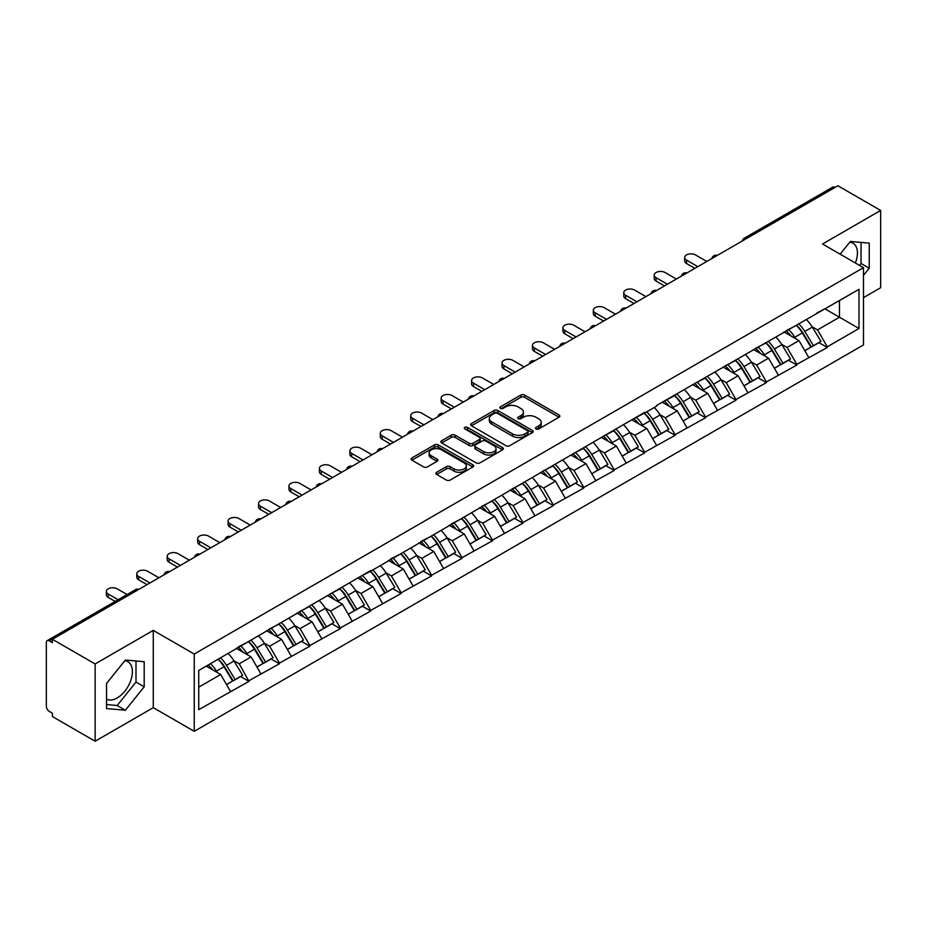 <?xml version="1.0" encoding="UTF-8"?>
<svg xmlns="http://www.w3.org/2000/svg" width="927" height="927" viewBox="0 0 927 927"><rect width="100%" height="100%" fill="white"/><g stroke="black" fill="none" stroke-linecap="round" stroke-linejoin="round"><path stroke-width="1.39" d="M536.038 428.946A1.9 1.089 0 0 0 538.726 428.946L559.074 417.196A2.711 1.564 0 0 0 559.862 416.096A2.711 1.564 0 0 0 559.074 414.995L524.601 395.087A2.711 1.564 0 0 0 520.765 395.087L500.418 406.837A1.9 1.089 0 0 0 499.862 407.613A1.9 1.089 0 0 0 500.418 408.378A1.9 1.089 0 0 0 503.094 408.378L505.736 406.86A8.667 5.006 0 0 1 517.984 406.86L520.858 408.517A8.667 5.006 0 0 1 523.396 412.063A8.667 5.006 0 0 1 520.858 415.597L518.228 417.115A1.9 1.089 0 0 0 517.672 417.892A1.9 1.089 0 0 0 518.228 418.668A1.9 1.089 0 0 0 520.904 418.668L523.546 417.15A8.667 5.006 0 0 1 535.794 417.15L538.668 418.807A8.667 5.006 0 0 1 541.206 422.341A8.667 5.006 0 0 1 538.668 425.875L536.038 427.405A1.9 1.089 0 0 0 535.482 428.181A1.9 1.089 0 0 0 536.038 428.946L536.038 427.405M106.547 699.109A21.518 12.422 120 0 0 117.173 697.973A21.518 12.422 120 0 0 131.24 679.004A21.518 12.422 120 0 0 127.938 661.762A21.518 12.422 120 0 0 124.763 660.789M849.792 242.19A21.518 12.422 -60 0 1 852.979 243.164A21.518 12.422 -60 0 1 855.389 262.99M436.687 472.26A2.711 1.564 0 0 0 435.899 473.373A2.711 1.564 0 0 0 436.687 474.473L446.362 480.059A2.711 1.564 0 0 0 450.198 480.059L472.793 467.011A2.711 1.564 0 0 0 473.581 465.91A2.711 1.564 0 0 0 472.793 464.798L438.32 444.902A2.711 1.564 0 0 0 434.485 444.902L411.889 457.95A2.711 1.564 0 0 0 411.101 459.05A2.711 1.564 0 0 0 411.889 460.163L423.569 466.907A2.711 1.564 0 0 0 427.405 466.907L437.069 461.322A2.711 1.564 0 0 0 437.868 460.209A2.711 1.564 0 0 0 437.069 459.108L431.275 455.76A7.242 4.183 0 0 1 429.155 452.805A7.242 4.183 0 0 1 433.627 448.946A7.242 4.183 0 0 1 441.53 449.85L464.218 462.955A7.242 4.183 0 0 1 466.339 465.91A7.242 4.183 0 0 1 461.866 469.769A7.242 4.183 0 0 1 453.975 468.865L450.198 466.687A2.711 1.564 0 0 0 446.362 466.687L436.687 472.26L436.687 474.473M153.268 630.383L95.133 663.952L52.399 639.282L837.915 185.771L880.65 210.441L822.504 244.01L863.477 267.66L194.241 654.045L153.268 630.383L153.268 707.66L194.241 731.322L194.241 654.045M505.922 445.678A2.711 1.564 0 0 0 509.757 445.678L532.353 432.631A2.711 1.564 0 0 0 533.141 431.518A2.711 1.564 0 0 0 532.353 430.418L497.88 410.51A2.711 1.564 0 0 0 494.045 410.51L471.449 423.558A2.711 1.564 0 0 0 470.661 424.67A2.711 1.564 0 0 0 471.449 425.771L505.922 445.678M465.597 429.363A1.9 1.089 0 0 1 467.521 429.63L502.538 449.838L479.977 462.863A2.711 1.564 0 0 1 476.142 462.863L441.669 442.967L441.669 440.754A2.711 1.564 0 0 0 440.881 441.855A2.711 1.564 0 0 0 441.669 442.967M441.669 440.754L451.345 435.169A2.711 1.564 0 0 1 455.169 435.169L469.155 443.245A2.711 1.564 0 0 0 472.979 443.245L479.398 439.537A2.711 1.564 0 0 0 480.186 438.436A2.711 1.564 0 0 0 479.398 437.324L464.844 428.923A1.9 1.089 0 0 1 464.288 428.147A1.9 1.089 0 0 1 465.458 427.138A1.9 1.089 0 0 1 467.521 427.37L502.573 447.614A2.711 1.564 0 0 1 503.361 448.714A2.711 1.564 0 0 1 502.573 449.815L502.573 447.614M194.241 731.322L863.477 344.937L863.477 267.66M218.181 659.259A18.482 10.672 -120 0 1 224.508 666.664L233.129 680.881L240.638 676.548L248.969 681.357L239.224 663.79L233.813 660.661M248.969 681.357L198.737 709.688L198.737 670.488L370.719 570.511L370.719 571.194L644.659 412.353L644.659 413.036L656.559 406.165L656.559 405.481L858.993 289.294L858.993 328.494L827.29 346.802L817.533 329.896L812.122 326.779M796.49 325.377A18.482 10.672 -120 0 1 802.828 332.77L811.438 346.999L818.958 342.666L827.29 347.474L827.29 346.802M827.29 347.474L796.849 364.369L787.093 347.474L781.693 344.357M766.061 342.944A18.482 10.672 -120 0 1 772.388 350.348L781.009 364.578L788.518 360.232L796.849 365.041L796.849 364.369M796.849 365.041L766.409 381.947L756.652 365.041L751.252 361.924M735.621 360.522A18.482 10.672 -120 0 1 741.948 367.915L750.569 382.144L758.077 377.81L766.409 382.619L766.409 381.947M766.409 382.619L735.968 399.514L726.223 382.619L720.812 379.502M705.18 378.089A18.482 10.672 -120 0 1 711.507 385.493L720.128 399.722L727.637 395.377L735.968 400.197L735.968 399.514M735.968 400.197L705.54 417.092L695.783 400.197L690.372 397.069M674.74 395.667A18.482 10.672 -120 0 1 681.078 403.06L689.688 417.289L697.208 412.955L705.54 417.764L705.54 417.092M705.54 417.764L675.099 434.659L665.343 417.764L659.943 414.647M644.311 413.233A18.482 10.672 -120 0 1 650.638 420.638L659.248 434.867L666.768 430.522L675.099 435.342L675.099 434.659M675.099 435.342L644.659 452.237L634.902 435.342L629.503 432.214M613.871 430.812A18.482 10.672 -120 0 1 620.198 438.216L628.819 452.434L636.328 448.1L644.659 452.909L644.659 452.237M644.659 452.909L614.219 469.804L604.474 452.909L599.062 449.792M583.431 448.378A18.482 10.672 -120 0 1 589.757 455.783L598.378 470.012L605.887 465.678L614.219 470.487L614.219 469.804M614.219 470.487L583.79 487.382L574.033 470.487L568.622 467.359M552.99 465.957A18.482 10.672 -120 0 1 559.329 473.361L567.938 487.579L575.447 483.245L583.79 488.054L583.79 487.382M583.79 488.054L553.349 504.96L543.593 488.054L538.193 484.937M522.561 483.535A18.482 10.672 -120 0 1 528.888 490.928L537.498 505.157L545.018 500.823L553.349 505.632L553.349 504.96M553.349 505.632L522.909 522.527L513.152 505.632L507.753 502.515M492.121 501.101A18.482 10.672 -120 0 1 498.448 508.506L507.069 522.724L514.578 518.39L522.909 523.199L522.909 522.527M522.909 523.199L492.469 540.105L482.724 523.199L477.312 520.082M461.681 518.68A18.482 10.672 -120 0 1 468.008 526.072L476.629 540.302L484.137 535.968L492.469 540.777L492.469 540.105M492.469 540.777L462.04 557.672L452.283 540.777L446.872 537.66M431.24 536.246A18.482 10.672 -120 0 1 437.579 543.651L446.188 557.869L453.697 553.535L462.04 558.344L462.04 557.672M462.04 558.344L431.6 575.25L421.843 558.344L416.443 555.227M400.812 553.825A18.482 10.672 -120 0 1 407.138 561.217L415.748 575.447L423.268 571.113L431.6 575.922L431.6 575.25M431.6 575.922L401.159 592.817L391.403 575.922L386.003 572.805M370.371 571.391A18.482 10.672 -120 0 1 376.698 578.796L385.319 593.025L392.828 588.68L401.159 593.5L401.159 592.817M401.159 593.5L370.719 610.395L360.974 593.5L355.562 590.372M339.931 588.969A18.482 10.672 -120 0 1 346.258 596.362L354.879 610.592L362.387 606.258L370.719 611.067L370.719 610.395M370.719 611.067L340.29 627.961L330.533 611.067L325.122 607.95M309.491 606.536A18.482 10.672 -120 0 1 315.829 613.941L324.438 628.17L331.947 623.825L340.29 628.645L340.29 627.961M340.29 628.645L309.85 645.54L300.093 628.645L294.693 625.516M279.062 624.114A18.482 10.672 -120 0 1 285.389 631.507L293.998 645.737L301.518 641.403L309.85 646.212L309.85 645.54M309.85 646.212L279.409 663.106L269.653 646.212L264.253 643.095M248.621 641.681A18.482 10.672 -120 0 1 254.948 649.085L263.569 663.315L271.078 658.97L279.409 663.79L279.409 663.106M279.409 663.79L248.969 680.685M238.633 646.779L248.969 641.484M239.224 663.79L251.124 656.919L236.095 648.24M260.881 673.813L251.124 656.919M269.073 629.201L279.409 623.906M269.653 646.212L281.553 639.34L266.536 630.673M291.31 656.235L281.553 639.34M299.514 611.635L309.85 606.339M300.093 628.645L311.993 621.774L296.976 613.095M321.75 638.668L311.993 621.774M329.942 594.056L340.29 588.761M330.533 611.067L342.434 604.195L327.405 595.528M352.19 621.09L342.434 604.195M360.383 576.49L370.719 571.194M360.974 593.5L372.874 586.629L357.845 577.95M382.631 603.523L372.874 586.629M390.823 558.911L401.159 553.616M391.403 575.922L403.303 569.051L388.286 560.371M413.06 585.945L403.303 569.051M421.264 541.333L431.6 536.049M421.843 558.344L433.743 551.472L418.726 542.805M443.5 568.378L433.743 551.472M451.692 523.767L462.04 518.471M452.283 540.777L464.184 533.906L449.155 525.227M473.94 550.8L464.184 533.906M482.133 506.188L492.469 500.893M482.724 523.199L494.624 516.327L479.595 507.66M504.381 533.234L494.624 516.327M512.573 488.622L522.909 483.326M513.152 505.632L525.053 498.761L510.035 490.082M534.809 515.655L525.053 498.761M543.013 471.043L553.349 465.748M543.593 488.054L555.493 481.183L540.476 472.515M565.25 498.089L555.493 481.183M573.442 453.477L583.79 448.181M574.033 470.487L585.934 463.616L570.905 454.937M595.69 480.51L585.934 463.616M603.883 435.899L614.219 430.603M604.474 452.909L616.374 446.038L601.345 437.37M626.131 462.932L616.374 446.038M634.323 418.332L644.659 413.036M634.902 435.342L646.803 428.471L631.785 419.792M656.559 445.366L646.803 428.471M664.763 400.754L675.099 395.458M665.343 417.764L677.243 410.893L662.226 402.225M687 427.787L677.243 410.893M695.192 383.187L705.54 377.892M695.783 400.197L707.683 393.326L692.654 384.647M717.44 410.221L707.683 393.326M725.632 365.609L735.968 360.313M726.223 382.619L738.124 375.748L723.095 367.069M747.88 392.642L738.124 375.748M756.073 348.042L766.409 342.747M756.652 365.041L768.553 358.17L753.535 349.502M778.309 375.076L768.553 358.17M786.513 330.464L796.849 325.168M787.093 347.474L798.993 340.603L783.975 331.924M808.75 357.498L798.993 340.603M834.995 187.463L746.606 238.482M745.366 239.201A4.137 2.387 120 0 1 746.409 238.378A4.137 2.387 60 0 0 744.346 238.169L832.724 187.138A4.137 2.387 60 0 1 834.798 187.347M816.942 312.886L827.29 307.602M817.533 329.896L839.48 317.231L839.48 300.557L858.993 289.294M825.042 308.888L858.993 328.494M863.477 297.625L880.65 287.718L880.65 210.441M95.133 663.952L95.133 741.229L52.399 716.559L52.399 713.187L49.282 711.38A4.137 2.387 -120 0 1 46.35 706.316L46.35 642.55A4.137 2.387 -120 0 1 47.207 640.661A4.137 2.387 -120 0 1 49.282 640.858L52.399 642.666L52.399 639.282M95.133 741.229L153.268 707.66M198.737 687.162L220.684 674.485L206.246 666.154M230.441 691.38L220.684 674.485M802.4 333.106L803.361 333.662M771.959 350.673L772.921 351.229M741.519 368.251L742.492 368.807M711.079 385.817L712.052 386.385M680.65 403.396L681.612 403.952M650.209 420.974L651.171 421.53M619.769 438.541L620.742 439.097M589.329 456.119L590.302 456.675M558.9 473.685L559.862 474.242M528.46 491.264L529.421 491.82M498.019 508.83L498.993 509.387M467.579 526.409L468.552 526.965M437.15 543.975L438.112 544.531M406.71 561.553L407.671 562.11M376.269 579.12L377.243 579.688M345.829 596.698L346.802 597.255M315.4 614.265L316.362 614.833M284.96 631.843L285.922 632.399M254.519 649.421L255.493 649.978M224.079 666.988L225.052 667.544M863.477 275.377L869.236 268.216L869.236 243.117L850.407 241.437L840.152 254.195M144.195 661.716L125.365 660.024L106.547 683.454L106.547 708.552L125.365 710.233L144.195 686.814L144.195 661.716M536.791 429.213L538.668 428.135A8.667 5.006 0 0 0 541.206 424.601L541.206 422.341M523.396 412.063L523.396 414.311A8.667 5.006 0 0 1 520.858 417.857L518.981 418.934M559.027 417.22L524.601 397.335A2.711 1.564 0 0 0 520.765 397.335L501.171 408.656M532.353 430.418L532.353 432.631L497.88 412.77A2.711 1.564 0 0 0 494.045 412.77L471.484 425.794M527.567 432.295A1.9 1.089 0 0 0 528.123 431.518A1.9 1.089 0 0 0 527.567 430.742L497.301 413.28A1.9 1.089 0 0 0 494.624 413.28L491.843 414.879A8.667 5.006 0 0 0 489.305 418.413A8.667 5.006 0 0 0 491.843 421.959L512.527 433.894A8.667 5.006 0 0 0 524.786 433.894L527.567 432.295L527.567 434.543A1.9 1.089 0 0 0 528.123 433.778L528.123 431.518M489.305 418.413L489.305 420.673A8.667 5.006 0 0 0 491.843 424.207L491.843 421.959M527.567 434.543L524.786 436.153A8.667 5.006 0 0 1 512.527 436.153L491.843 424.207M441.704 442.99L451.345 437.417L451.345 435.169M480.186 438.436L480.186 440.684A2.711 1.564 0 0 1 479.398 441.785L472.979 445.493A2.711 1.564 0 0 1 469.155 445.493L455.169 437.417A2.711 1.564 0 0 0 451.345 437.417M483.662 451.611A7.242 4.183 0 0 0 491.553 452.527A7.242 4.183 0 0 0 496.026 448.656A7.242 4.183 0 0 0 493.906 445.702L485.91 441.09A2.711 1.564 0 0 0 482.075 441.09L475.667 444.786A2.711 1.564 0 0 0 474.867 445.899A2.711 1.564 0 0 0 475.667 446.999L483.662 451.611L483.662 453.871A7.242 4.183 0 0 0 491.553 454.775A7.242 4.183 0 0 0 496.026 450.916L496.026 448.656M474.867 445.899L474.867 448.147A2.711 1.564 0 0 0 475.667 449.247L475.667 446.999M483.662 453.871L475.667 449.247M466.339 465.91L466.339 468.158A7.242 4.183 0 0 1 461.866 472.028A7.242 4.183 0 0 1 453.975 471.113L450.198 468.935A2.711 1.564 0 0 0 446.362 468.935L436.721 474.497M429.155 452.805L429.155 455.053A7.242 4.183 0 0 0 431.275 458.019L431.275 455.76M437.034 461.345L431.275 458.019M472.793 464.798L472.793 467.011L438.32 447.15A2.711 1.564 0 0 0 434.485 447.15L411.924 460.174M859.526 265.377L861.044 263.488L861.044 242.387M861.044 263.488L869.236 268.216M106.547 704.555L117.173 705.505L136.002 682.087L136.002 660.974M136.002 682.087L144.195 686.814M117.173 705.505L125.365 710.233M686.513 260.116L686.513 263.5A6.35 3.662 180 0 1 684.659 260.904L684.659 257.521A6.35 3.662 0 0 0 686.513 260.116L697.834 266.652M706.803 261.472L695.493 254.937A6.35 3.662 0 0 0 688.576 254.137A6.35 3.662 0 0 0 684.659 257.521M806.397 319.653A22.63 13.059 60 0 1 812.33 327.115L804.821 331.449A22.63 13.059 -120 0 0 798.889 323.987M804.821 331.449L813.431 345.678L820.951 341.333L812.33 327.115M811.438 346.999L813.431 345.678M818.958 342.666L820.951 341.333M785.957 330.788A18.482 10.672 60 0 1 791.055 336.014M788.842 329.792A22.63 13.059 60 0 1 794.775 337.254L795.621 338.656M804.879 350.788L810.893 347.138L802.284 332.909A22.63 13.059 -120 0 0 796.351 325.458M810.893 347.138L804.798 350.661M686.513 263.5L694.902 268.343M656.073 277.694L656.073 281.066A6.35 3.662 180 0 1 654.219 278.482L654.219 275.099A6.35 3.662 0 0 0 656.073 277.694L667.394 284.218M676.362 279.039L665.053 272.503A6.35 3.662 0 0 0 658.135 271.715A6.35 3.662 0 0 0 654.219 275.099M775.957 337.231A22.63 13.059 60 0 1 781.89 344.682L774.381 349.027A22.63 13.059 -120 0 0 768.448 341.565M774.381 349.027L782.991 363.245L790.511 358.911L781.89 344.682M781.009 364.578L782.991 363.245M788.518 360.232L790.511 358.911M755.517 348.355A18.482 10.672 60 0 1 760.615 353.593M758.402 347.37A22.63 13.059 60 0 1 764.335 354.821L765.181 356.223M774.439 368.367L780.464 364.717L771.843 350.487A22.63 13.059 -120 0 0 765.911 343.025M780.464 364.717L774.369 368.228M656.073 281.066L664.462 285.91M625.644 295.261L625.644 298.645A6.35 3.662 180 0 1 623.778 296.049L623.778 292.665A6.35 3.662 0 0 0 625.644 295.261L636.953 301.796M645.934 296.617L634.613 290.081A6.35 3.662 0 0 0 627.695 289.282A6.35 3.662 0 0 0 623.778 292.665M745.528 354.798A22.63 13.059 60 0 1 751.449 362.26L743.941 366.594A22.63 13.059 -120 0 0 738.008 359.143M743.941 366.594L752.562 380.823L760.07 376.489L751.449 362.26M750.569 382.144L752.562 380.823M758.077 377.81L760.07 376.489M725.076 365.933A18.482 10.672 60 0 1 730.175 371.159M727.962 364.937A22.63 13.059 60 0 1 733.894 372.399L734.74 373.801M743.999 385.933L750.024 382.283L741.403 368.054A22.63 13.059 -120 0 0 735.482 360.603M750.024 382.283L743.929 385.806M625.644 298.645L634.033 303.488M595.204 312.839L595.204 316.211A6.35 3.662 180 0 1 593.338 313.627L593.338 310.244A6.35 3.662 0 0 0 595.204 312.839L606.513 319.363M615.493 314.183L604.172 307.648A6.35 3.662 0 0 0 597.255 306.86A6.35 3.662 0 0 0 593.338 310.244M715.088 372.376A22.63 13.059 60 0 1 721.021 379.827L713.5 384.172A22.63 13.059 -120 0 0 707.579 376.71M713.5 384.172L722.121 398.39L729.63 394.056L721.021 379.827M720.128 399.722L722.121 398.39M727.637 395.377L729.63 394.056M694.636 383.5A18.482 10.672 60 0 1 699.734 388.737M697.533 382.515A22.63 13.059 60 0 1 703.454 389.966L704.311 391.368M713.57 403.512L719.584 399.861L710.974 385.632A22.63 13.059 -120 0 0 705.041 378.17M719.584 399.861L713.489 403.372M595.204 316.211L603.593 321.055M564.763 330.406L564.763 333.79A6.35 3.662 180 0 1 562.909 331.194L562.909 327.822A6.35 3.662 0 0 0 564.763 330.406L576.084 336.941M585.053 331.762L573.743 325.226A6.35 3.662 0 0 0 566.826 324.427A6.35 3.662 0 0 0 562.909 327.822M684.647 389.943A22.63 13.059 60 0 1 690.58 397.405L683.072 401.739A22.63 13.059 -120 0 0 677.139 394.288M683.072 401.739L691.681 415.968L699.201 411.634L690.58 397.405M689.688 417.289L691.681 415.968M697.208 412.955L699.201 411.634M664.207 401.078A18.482 10.672 60 0 1 669.306 406.304M667.092 400.082A22.63 13.059 60 0 1 673.014 407.544L673.871 408.946M683.129 421.078L689.143 417.428L680.534 403.21A22.63 13.059 -120 0 0 674.601 395.748M689.143 417.428L683.048 420.951M564.763 333.79L573.153 338.633M534.323 347.984L534.323 351.356A6.35 3.662 180 0 1 532.469 348.772L532.469 345.389A6.35 3.662 0 0 0 534.323 347.984L545.644 354.508M554.613 349.328L543.303 342.793A6.35 3.662 0 0 0 536.385 342.005A6.35 3.662 0 0 0 532.469 345.389M654.207 407.521A22.63 13.059 60 0 1 660.14 414.972L652.631 419.317A22.63 13.059 -120 0 0 646.698 411.855M652.631 419.317L661.241 433.535L668.761 429.201L660.14 414.972M659.248 434.867L661.241 433.535M666.768 430.522L668.761 429.201M633.767 418.645A18.482 10.672 60 0 1 638.865 423.882M636.652 417.66A22.63 13.059 60 0 1 642.585 425.111L643.431 426.513M652.689 438.656L658.715 435.006L650.094 420.777A22.63 13.059 -120 0 0 644.161 413.326M658.715 435.006L652.62 438.529M534.323 351.356L542.712 356.2M503.894 365.551L503.894 368.934A6.35 3.662 180 0 1 502.028 366.339L502.028 362.967A6.35 3.662 0 0 0 503.894 365.551L515.203 372.086M524.184 366.907L512.863 360.371A6.35 3.662 0 0 0 505.945 359.572A6.35 3.662 0 0 0 502.028 362.967M623.778 425.087A22.63 13.059 60 0 1 629.7 432.55L622.191 436.884A22.63 13.059 -120 0 0 616.258 429.433M622.191 436.884L630.812 451.113L638.321 446.779L629.7 432.55M628.819 452.434L630.812 451.113M636.328 448.1L638.321 446.779M603.326 436.223A18.482 10.672 60 0 1 608.425 441.449M606.212 435.226A22.63 13.059 60 0 1 612.144 442.689L612.99 444.091M622.249 456.223L628.274 452.573L619.653 438.355A22.63 13.059 -120 0 0 613.732 430.893M628.274 452.573L622.179 456.096M503.894 368.934L512.272 373.778M473.454 383.129L473.454 386.501A6.35 3.662 180 0 1 471.588 383.917L471.588 380.533A6.35 3.662 0 0 0 473.454 383.129L484.763 389.664M493.743 384.473L482.422 377.949A6.35 3.662 0 0 0 475.505 377.15A6.35 3.662 0 0 0 471.588 380.533M593.338 442.666A22.63 13.059 60 0 1 599.271 450.128L591.75 454.462A22.63 13.059 -120 0 0 585.829 446.999M591.75 454.462L600.372 468.691L607.88 464.346L599.271 450.128M598.378 470.012L600.372 468.691M605.887 465.678L607.88 464.346M572.886 453.801A18.482 10.672 60 0 1 577.985 459.027M575.783 452.805A22.63 13.059 60 0 1 581.704 460.255L582.562 461.658M591.808 473.801L597.834 470.151L589.224 455.922A22.63 13.059 -120 0 0 583.292 448.471M597.834 470.151L591.739 473.674M473.454 386.501L481.843 391.345M443.013 400.696L443.013 404.079A6.35 3.662 180 0 1 441.159 401.484L441.159 398.112A6.35 3.662 0 0 0 443.013 400.696L454.334 407.231M463.303 402.051L451.994 395.516A6.35 3.662 0 0 0 445.076 394.728A6.35 3.662 0 0 0 441.159 398.112M562.898 460.244A22.63 13.059 60 0 1 568.83 467.695L561.322 472.028A22.63 13.059 -120 0 0 555.389 464.578M561.322 472.028L569.931 486.258L577.44 481.924L568.83 467.695M567.938 487.579L569.931 486.258M575.447 483.245L577.44 481.924M542.457 471.368A18.482 10.672 60 0 1 547.556 476.594M545.343 470.371A22.63 13.059 60 0 1 551.264 477.834L552.121 479.236M561.38 491.368L567.394 487.718L558.784 473.5A22.63 13.059 -120 0 0 552.851 466.038M567.394 487.718L561.298 491.24M443.013 404.079L451.403 408.923M412.573 418.274L412.573 421.646A6.35 3.662 180 0 1 410.719 419.062L410.719 415.678A6.35 3.662 0 0 0 412.573 418.274L423.894 424.809M432.863 419.618L421.553 413.094A6.35 3.662 0 0 0 414.636 412.295A6.35 3.662 0 0 0 410.719 415.678M532.457 477.811A22.63 13.059 60 0 1 538.39 485.273L530.881 489.607A22.63 13.059 -120 0 0 524.949 482.144M530.881 489.607L539.491 503.836L547.011 499.491L538.39 485.273M537.498 505.157L539.491 503.836M545.018 500.823L547.011 499.491M512.017 488.946A18.482 10.672 60 0 1 517.115 494.172M514.902 487.95A22.63 13.059 60 0 1 520.835 495.412L521.681 496.814M530.939 508.946L536.965 505.296L528.344 491.067A22.63 13.059 -120 0 0 522.411 483.616M536.965 505.296L530.87 508.819M412.573 421.646L420.962 426.49M382.133 435.841L382.133 439.224A6.35 3.662 180 0 1 380.279 436.629L380.279 433.257A6.35 3.662 0 0 0 382.133 435.841L393.454 442.376M402.434 437.196L391.113 430.661A6.35 3.662 0 0 0 384.195 429.873A6.35 3.662 0 0 0 380.279 433.257M502.028 495.389A22.63 13.059 60 0 1 507.95 502.84L500.441 507.173A22.63 13.059 -120 0 0 494.508 499.723M500.441 507.173L509.062 521.403L516.571 517.069L507.95 502.84M507.069 522.724L509.062 521.403M514.578 518.39L516.571 517.069M481.577 506.513A18.482 10.672 60 0 1 486.675 511.75M484.462 505.528A22.63 13.059 60 0 1 490.395 512.979L491.24 514.381M500.499 526.513L506.524 522.874L497.903 508.645A22.63 13.059 -120 0 0 491.982 501.183M506.524 522.874L500.429 526.385M382.133 439.224L390.522 444.068M351.704 453.419L351.704 456.802A6.35 3.662 180 0 1 349.838 454.207L349.838 450.823A6.35 3.662 0 0 0 351.704 453.419L363.013 459.954M371.994 454.775L360.673 448.239A6.35 3.662 0 0 0 353.755 447.44A6.35 3.662 0 0 0 349.838 450.823M471.588 512.955A22.63 13.059 60 0 1 477.521 520.418L470.001 524.752A22.63 13.059 -120 0 0 464.079 517.289M470.001 524.752L478.622 538.981L486.13 534.636L477.521 520.418M476.629 540.302L478.622 538.981M484.137 535.968L486.13 534.636M451.136 524.091A18.482 10.672 60 0 1 456.235 529.317M454.033 523.095A22.63 13.059 60 0 1 459.954 530.557L460.812 531.959M470.059 544.091L476.084 540.441L467.463 526.212A22.63 13.059 -120 0 0 461.542 518.761M476.084 540.441L469.989 543.964M351.704 456.802L360.093 461.646M321.263 470.986L321.263 474.369A6.35 3.662 180 0 1 319.409 471.785L319.409 468.402A6.35 3.662 0 0 0 321.263 470.986L332.584 477.521M341.553 472.341L330.244 465.806A6.35 3.662 0 0 0 323.326 465.018A6.35 3.662 0 0 0 319.409 468.402M441.148 530.534A22.63 13.059 60 0 1 447.081 537.984L439.572 542.318A22.63 13.059 -120 0 0 433.639 534.867M439.572 542.318L448.181 556.548L455.69 552.214L447.081 537.984M446.188 557.869L448.181 556.548M453.697 553.535L455.69 552.214M420.696 541.658A18.482 10.672 60 0 1 425.806 546.895M423.593 540.673A22.63 13.059 60 0 1 429.514 548.124L430.371 549.526M439.63 561.669L445.644 558.019L437.034 543.79A22.63 13.059 -120 0 0 431.101 536.327M445.644 558.019L439.549 561.53M321.263 474.369L329.653 479.213M290.823 488.564L290.823 491.947A6.35 3.662 180 0 1 288.969 489.352L288.969 485.968A6.35 3.662 0 0 0 290.823 488.564L302.144 495.099M311.113 489.919L299.803 483.384A6.35 3.662 0 0 0 292.886 482.585A6.35 3.662 0 0 0 288.969 485.968M410.707 548.1A22.63 13.059 60 0 1 416.64 555.563L409.131 559.896A22.63 13.059 -120 0 0 403.199 552.446M409.131 559.896L417.741 574.126L425.261 569.781L416.64 555.563M415.748 575.447L417.741 574.126M423.268 571.113L425.261 569.781M390.267 559.236A18.482 10.672 60 0 1 395.365 564.462M393.152 558.239A22.63 13.059 60 0 1 399.085 565.702L399.931 567.104M409.189 579.236L415.215 575.586L406.594 561.356A22.63 13.059 -120 0 0 400.661 553.906M415.215 575.586L409.108 579.108M290.823 491.947L299.212 496.791M260.383 506.142L260.383 509.514A6.35 3.662 180 0 1 258.529 506.93L258.529 503.546A6.35 3.662 0 0 0 260.383 506.142L271.704 512.666M280.684 507.486L269.363 500.951A6.35 3.662 0 0 0 262.445 500.163A6.35 3.662 0 0 0 258.529 503.546M380.279 565.679A22.63 13.059 60 0 1 386.2 573.129L378.691 577.475A22.63 13.059 -120 0 0 372.758 570.012M378.691 577.475L387.312 591.693L394.821 587.359L386.2 573.129M385.319 593.025L387.312 591.693M392.828 588.68L394.821 587.359M359.827 576.803A18.482 10.672 60 0 1 364.925 582.04M362.712 575.818A22.63 13.059 60 0 1 368.645 583.268L369.491 584.67M378.749 596.814L384.775 593.164L376.153 578.935A22.63 13.059 -120 0 0 370.232 571.472M384.775 593.164L378.68 596.675M260.383 509.514L268.772 514.358M229.954 523.709L229.954 527.092A6.35 3.662 180 0 1 228.088 524.497L228.088 521.125A6.35 3.662 0 0 0 229.954 523.709L241.263 530.244M250.244 525.064L238.923 518.529A6.35 3.662 0 0 0 232.005 517.73A6.35 3.662 0 0 0 228.088 521.125M349.838 583.245A22.63 13.059 60 0 1 355.771 590.708L348.251 595.041A22.63 13.059 -120 0 0 342.33 587.591M348.251 595.041L356.872 609.271L364.381 604.937L355.771 590.708M354.879 610.592L356.872 609.271M362.387 606.258L364.381 604.937M329.386 594.381A18.482 10.672 60 0 1 334.485 599.607M332.272 593.384A22.63 13.059 60 0 1 338.204 600.847L339.062 602.249M348.309 614.381L354.334 610.731L345.713 596.513A22.63 13.059 -120 0 0 339.792 589.051M354.334 610.731L348.239 614.253M229.954 527.092L238.343 531.936M199.514 541.287L199.514 544.659A6.35 3.662 180 0 1 197.66 542.075L197.66 538.691A6.35 3.662 0 0 0 199.514 541.287L210.835 547.811M219.803 542.631L208.494 536.096A6.35 3.662 0 0 0 201.576 535.308A6.35 3.662 0 0 0 197.66 538.691M319.398 600.823A22.63 13.059 60 0 1 325.331 608.274L317.822 612.62A22.63 13.059 -120 0 0 311.889 605.157M317.822 612.62L326.431 626.837L333.94 622.504L325.331 608.274M324.438 628.17L326.431 626.837M331.947 623.825L333.94 622.504M298.946 611.947A18.482 10.672 60 0 1 304.056 617.185M301.843 610.963A22.63 13.059 60 0 1 307.764 618.413L308.621 619.815M317.88 631.959L323.894 628.309L315.284 614.08A22.63 13.059 -120 0 0 309.351 606.629M323.894 628.309L317.799 631.82M199.514 544.659L207.903 549.502M169.073 558.854L169.073 562.237A6.35 3.662 180 0 1 167.219 559.641L167.219 556.27A6.35 3.662 0 0 0 169.073 558.854L180.394 565.389M189.363 560.209L178.054 553.674A6.35 3.662 0 0 0 171.136 552.874A6.35 3.662 0 0 0 167.219 556.27M288.957 618.39A22.63 13.059 60 0 1 294.89 625.852L287.382 630.186A22.63 13.059 -120 0 0 281.449 622.735M287.382 630.186L295.991 644.416L303.511 640.082L294.89 625.852M293.998 645.737L295.991 644.416M301.518 641.403L303.511 640.082M268.517 629.526A18.482 10.672 60 0 1 273.616 634.752M271.402 628.529A22.63 13.059 60 0 1 277.335 635.992L278.181 637.394M287.44 649.526L293.465 645.876L284.844 631.658A22.63 13.059 -120 0 0 278.911 624.195M293.465 645.876L287.358 649.398M169.073 562.237L177.463 567.081M138.633 576.432L138.633 579.804A6.35 3.662 180 0 1 136.779 577.22L136.779 573.836A6.35 3.662 0 0 0 138.633 576.432L149.954 582.967M158.934 577.776L147.613 571.252A6.35 3.662 0 0 0 140.695 570.453A6.35 3.662 0 0 0 136.779 573.836M258.529 635.968A22.63 13.059 60 0 1 264.45 643.419L256.941 647.764A22.63 13.059 -120 0 0 251.008 640.302M256.941 647.764L265.562 661.982L273.071 657.649L264.45 643.419M263.569 663.315L265.562 661.982M271.078 658.97L273.071 657.649M238.077 647.092A18.482 10.672 60 0 1 243.175 652.33M240.962 646.107A22.63 13.059 60 0 1 246.895 653.558L247.741 654.96M256.999 667.104L263.025 663.454L254.404 649.224A22.63 13.059 -120 0 0 248.471 641.774M263.025 663.454L256.93 666.976M138.633 579.804L147.022 584.647M108.204 593.998L108.204 597.382A6.35 3.662 180 0 1 106.338 594.786L106.338 591.414A6.35 3.662 0 0 0 108.204 593.998L118.111 599.723M127.08 594.543L117.173 588.819A6.35 3.662 0 0 0 110.255 588.031A6.35 3.662 0 0 0 106.338 591.414M228.088 653.547A22.63 13.059 60 0 1 234.021 660.997L226.501 665.331A22.63 13.059 -120 0 0 220.58 657.88M226.501 665.331L235.122 679.561L242.631 675.227L234.021 660.997M233.129 680.881L235.122 679.561M240.638 676.548L242.631 675.227M208.135 665.065A18.482 10.672 60 0 1 212.735 669.897M210.522 663.674A22.63 13.059 60 0 1 216.454 671.136L217.312 672.538M226.559 684.671L232.584 681.021L223.963 666.803A22.63 13.059 -120 0 0 218.042 659.34M232.584 681.021L226.489 684.543M108.204 597.382L115.18 601.414M137.856 589.943L49.282 640.858M138.714 589.456A4.137 2.387 -60 0 0 137.659 589.839A4.137 2.387 -120 0 0 135.597 589.63L47.207 640.661M714.926 256.779A4.137 2.387 120 0 1 715.98 255.945A4.137 2.387 -60 0 1 717.023 255.562M684.485 274.357A4.137 2.387 120 0 1 685.54 273.523A4.137 2.387 -60 0 1 686.583 273.141M654.045 291.924A4.137 2.387 120 0 1 655.099 291.09A4.137 2.387 -60 0 1 656.154 290.707M623.616 309.502A4.137 2.387 120 0 1 624.659 308.668A4.137 2.387 -60 0 1 625.713 308.285M593.176 327.069A4.137 2.387 120 0 1 594.23 326.234A4.137 2.387 -60 0 1 595.273 325.852M562.735 344.647A4.137 2.387 120 0 1 563.79 343.813A4.137 2.387 -60 0 1 564.833 343.43M532.295 362.214A4.137 2.387 120 0 1 533.349 361.379A4.137 2.387 -60 0 1 534.404 361.009M501.866 379.792A4.137 2.387 120 0 1 502.909 378.958A4.137 2.387 -60 0 1 503.964 378.575M471.426 397.359A4.137 2.387 120 0 1 472.48 396.536A4.137 2.387 -60 0 1 473.523 396.153M440.985 414.937A4.137 2.387 120 0 1 442.04 414.102A4.137 2.387 -60 0 1 443.083 413.72M410.545 432.503A4.137 2.387 120 0 1 411.6 431.681A4.137 2.387 -60 0 1 412.654 431.298M380.116 450.082A4.137 2.387 120 0 1 381.159 449.247A4.137 2.387 -60 0 1 382.214 448.865M349.676 467.66A4.137 2.387 120 0 1 350.73 466.826A4.137 2.387 -60 0 1 351.773 466.443M319.236 485.227A4.137 2.387 120 0 1 320.29 484.392A4.137 2.387 -60 0 1 321.333 484.01M288.795 502.805A4.137 2.387 120 0 1 289.85 501.97A4.137 2.387 -60 0 1 290.904 501.588M258.366 520.371A4.137 2.387 120 0 1 259.409 519.537A4.137 2.387 -60 0 1 260.464 519.155M227.926 537.95A4.137 2.387 120 0 1 228.981 537.115A4.137 2.387 -60 0 1 230.023 536.733M197.486 555.516A4.137 2.387 120 0 1 198.54 554.682A4.137 2.387 -60 0 1 199.583 554.311M167.045 573.095A4.137 2.387 120 0 1 168.1 572.26A4.137 2.387 -60 0 1 169.154 571.878M538.668 428.135L538.668 425.875M518.228 418.668L518.228 417.115M520.858 417.857L520.858 415.597M500.418 408.378L500.418 406.837M520.765 397.335L520.765 395.087M524.601 397.335L524.601 395.087M559.074 417.196L559.074 414.995M471.449 425.771L471.449 423.558M494.045 412.77L494.045 410.51M497.88 412.77L497.88 410.51M512.527 436.153L512.527 433.894M524.786 436.153L524.786 433.894M455.169 437.417L455.169 435.169M469.155 445.493L469.155 443.245M472.979 445.493L472.979 443.245M479.398 441.785L479.398 439.537M467.521 429.63L467.521 427.37M446.362 468.935L446.362 466.687M450.198 468.935L450.198 466.687M453.975 471.113L453.975 468.865M437.069 461.322L437.069 459.108M411.889 460.163L411.889 457.95M434.485 447.15L434.485 444.902M438.32 447.15L438.32 444.902M802.284 332.909L794.775 337.254M771.843 350.487L764.335 354.821M741.403 368.054L733.894 372.399M710.974 385.632L703.454 389.966M680.534 403.21L673.014 407.544M650.094 420.777L642.585 425.111M619.653 438.355L612.144 442.689M589.224 455.922L581.704 460.255M558.784 473.5L551.264 477.834M528.344 491.067L520.835 495.412M497.903 508.645L490.395 512.979M467.463 526.212L459.954 530.557M437.034 543.79L429.514 548.124M406.594 561.356L399.085 565.702M376.153 578.935L368.645 583.268M345.713 596.513L338.204 600.847M315.284 614.08L307.764 618.413M284.844 631.658L277.335 635.992M254.404 649.224L246.895 653.558M223.963 666.803L216.454 671.136M744.346 238.169A4.137 4.137 0 0 0 742.353 240.939M717.301 255.412A4.137 4.137 0 0 0 711.913 258.517M686.861 272.978A4.137 4.137 0 0 0 681.484 276.084M656.432 290.557A4.137 4.137 0 0 0 651.044 293.662M625.992 308.123A4.137 4.137 0 0 0 620.603 311.24M595.551 325.701A4.137 4.137 0 0 0 590.163 328.807M565.111 343.268A4.137 4.137 0 0 0 559.734 346.385M534.682 360.846A4.137 4.137 0 0 0 529.294 363.952M504.242 378.413A4.137 4.137 0 0 0 498.853 381.53M473.801 395.991A4.137 4.137 0 0 0 468.413 399.097M443.361 413.558A4.137 4.137 0 0 0 437.984 416.675M412.932 431.136A4.137 4.137 0 0 0 407.544 434.242M382.492 448.714A4.137 4.137 0 0 0 377.104 451.82M352.051 466.281A4.137 4.137 0 0 0 346.663 469.386M321.611 483.859A4.137 4.137 0 0 0 316.234 486.965M291.182 501.426A4.137 4.137 0 0 0 285.794 504.531M260.742 519.004A4.137 4.137 0 0 0 255.354 522.11M230.302 536.571A4.137 4.137 0 0 0 224.913 539.688M199.861 554.149A4.137 4.137 0 0 0 194.485 557.254M169.432 571.716A4.137 4.137 0 0 0 164.044 574.833M138.992 589.294A4.137 4.137 0 0 0 135.597 589.63"/></g></svg>
